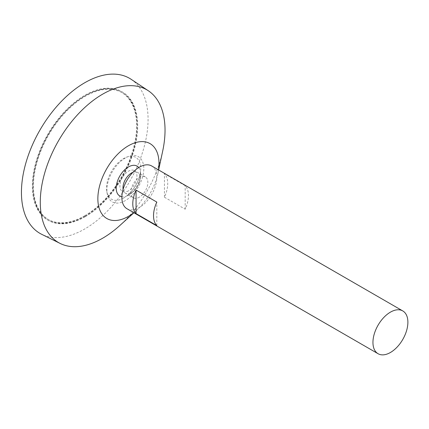 <?xml version="1.0" encoding="UTF-8"?>
<svg xmlns="http://www.w3.org/2000/svg" width="429" height="429" viewBox="0 0 429 429"><rect width="100%" height="100%" fill="white"/><g stroke="black" fill="none" stroke-linecap="round" stroke-linejoin="round"><path stroke-width="0.32" stroke-dasharray="2.15 1.61" d="M84.754 215.723A73.332 42.337 -60 0 1 48.091 219.358A73.332 42.337 -60 0 1 48.091 134.679A73.332 42.337 -60 0 1 121.423 92.342A73.332 42.337 -60 0 1 132.663 151.105A73.332 42.337 -60 0 1 84.754 215.723M151.689 165.969A24.7 14.259 -60 0 1 155.475 185.762A24.7 14.259 -60 0 1 139.339 207.529A24.7 14.259 -60 0 1 126.989 208.757M164.446 197.227L185.189 209.202A24.7 14.259 120 0 0 185.189 185.687L164.446 173.713A24.7 14.259 -60 0 1 164.446 197.227L164.446 173.713M139.339 197.19A12.033 6.95 -60 0 1 133.322 197.785A12.033 6.95 -60 0 1 133.322 183.891A12.033 6.95 -60 0 1 145.356 176.941A12.033 6.95 -60 0 1 147.201 186.583A12.033 6.95 -60 0 1 139.339 197.19M132.899 172.329A12.033 6.95 -60 0 1 137.511 172.41A12.033 6.95 -60 0 1 139.355 182.057A12.033 6.95 -60 0 1 131.494 192.659A12.033 6.95 -60 0 1 125.477 193.259A12.033 6.95 -60 0 1 123.102 189.302M138.728 167.557A17.262 9.964 -60 0 1 140.567 172.635A17.262 9.964 -60 0 1 128.421 195.152A17.262 9.964 -60 0 1 127.209 195.785A17.262 9.964 -60 0 1 121.884 196.734M158.51 169.911A43.227 24.957 -60 0 1 157.829 173.707A43.227 24.957 -60 0 1 136.754 210.205A43.227 24.957 -60 0 1 133.81 212.693M162.671 151.174A88.213 50.933 -60 0 1 119.67 225.665M131.156 79.317A89.543 51.7 -60 0 1 142.793 151.566A89.543 51.7 -60 0 1 84.754 228.963A89.543 51.7 -60 0 1 41.672 234.298M84.754 216.355A74.104 42.782 -60 0 1 47.705 220.023A74.104 42.782 -60 0 1 47.705 134.459A74.104 42.782 -60 0 1 121.809 91.672A74.104 42.782 -60 0 1 133.167 151.056A74.104 42.782 -60 0 1 84.754 216.355M85.301 216.672A74.104 42.782 -60 0 1 48.252 220.34A74.104 42.782 -60 0 1 48.246 134.77A74.104 42.782 -60 0 1 122.351 91.988A74.104 42.782 -60 0 1 133.714 151.367A74.104 42.782 -60 0 1 85.301 216.672M85.301 216.039A73.332 42.337 -60 0 1 48.638 219.675A73.332 42.337 -60 0 1 48.633 134.996A73.332 42.337 -60 0 1 121.965 92.659A73.332 42.337 -60 0 1 133.21 151.421A73.332 42.337 -60 0 1 85.301 216.039M156.805 225.59L156.805 202.075M185.189 209.202L185.189 185.687M128.421 190.889A12.033 6.95 -60 0 1 121.053 180.4A12.033 6.95 -60 0 1 135.789 171.89A12.033 6.95 -60 0 1 128.421 190.889M123.638 198.037A24.174 13.959 -60 0 1 106.837 191.618A24.174 13.959 -60 0 1 126.775 157.089A24.174 13.959 -60 0 1 140.267 173.273A24.174 13.959 -60 0 1 127.585 195.227A24.174 13.959 -60 0 1 123.638 198.037M125.343 200.595A26.099 15.069 -60 0 1 107.202 193.667A26.099 15.069 -60 0 1 128.727 156.381A26.099 15.069 -60 0 1 143.726 170.635A26.099 15.069 -60 0 1 125.343 200.595M145.356 176.941L137.511 172.41M133.322 197.785L125.477 193.259M127.177 195.796A23.155 23.155 0 0 0 140.567 172.635M157.829 173.707L158.628 169.981M136.754 210.205L133.928 212.763M122.351 91.988L121.809 91.672M48.252 220.34L47.705 220.023M121.965 92.659L121.423 92.342M48.638 219.675L48.091 219.358M127.59 195.222A37.843 37.843 0 0 0 140.267 173.273M106.837 191.618L107.202 193.667M126.775 157.089L128.727 156.381"/><path stroke-width="0.64" d="M390.417 352.493A24.7 14.259 -60 0 1 378.067 353.716A24.7 14.259 -60 0 1 378.067 325.193A24.7 14.259 -60 0 1 402.772 310.928A24.7 14.259 -60 0 1 406.558 330.727A24.7 14.259 -60 0 1 390.417 352.493M378.067 353.716L126.989 208.757A24.7 14.259 -60 0 1 126.989 180.234A24.7 14.259 -60 0 1 151.689 165.969L402.772 310.928M136.063 190.101L156.805 202.075A24.7 14.259 120 0 0 156.805 225.59L136.063 213.615A24.7 14.259 -60 0 1 136.063 190.101L136.063 213.615M123.102 189.302A12.033 6.95 -60 0 1 132.899 172.329M121.884 196.734A17.262 9.964 -60 0 1 119.793 176.078A17.262 9.964 -60 0 1 138.728 167.557M133.81 212.693A43.227 24.957 -60 0 1 128.421 216.355A43.227 24.957 -60 0 1 97.909 196.595A43.227 24.957 -60 0 1 132.025 143.929A43.227 24.957 -60 0 1 158.51 169.911M133.928 212.763L119.67 225.665A88.213 50.933 -60 0 1 102.66 238.213A88.213 50.933 -60 0 1 60.216 243.474A88.213 50.933 -60 0 1 58.548 140.723A88.213 50.933 -60 0 1 148.37 90.787A88.213 50.933 -60 0 1 162.671 151.174L158.628 169.981M60.216 243.474L41.672 234.298A89.543 51.7 -60 0 1 39.983 130.003A89.543 51.7 -60 0 1 131.156 79.317L148.37 90.787"/></g></svg>
